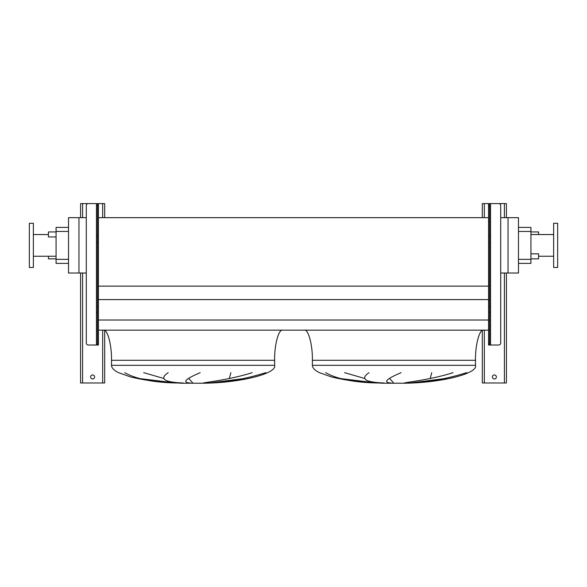 <?xml version="1.0" encoding="UTF-8"?>
<svg xmlns="http://www.w3.org/2000/svg" width="587" height="587" viewBox="0 0 587 587"><rect width="100%" height="100%" fill="white"/><g stroke="black" fill="none" stroke-linecap="round" stroke-linejoin="round"><path stroke-width="0.88" d="M496.382 376.964A2.01 2.01 0 0 0 494.371 374.954A2.01 2.01 0 0 0 492.368 376.964A2.01 2.01 0 0 0 494.371 378.975A2.01 2.01 0 0 0 496.382 376.964M506.427 217.667L506.427 203.608L489.551 203.608L489.551 205.619L488.553 205.619L488.553 203.608L482.323 203.608L482.323 217.667M482.323 330.503L482.323 382.988L506.427 382.988L506.427 273.014M489.551 236.348L490.556 236.348L490.556 242.38L489.551 242.38M489.551 306.253L490.556 306.253L490.556 312.284L489.551 312.284M490.556 236.348L490.556 203.608L498.693 203.608A2.01 2.01 0 0 1 500.704 205.619L500.704 343.013A2.01 2.01 0 0 1 498.693 345.024L488.553 345.024L488.553 343.013L489.551 343.013L489.551 345.024M488.553 205.619L488.553 343.013M489.551 205.619L489.551 343.013M488.553 203.608L489.551 203.608M94.632 376.964A2.01 2.01 0 0 0 92.629 374.954A2.01 2.01 0 0 0 90.618 376.964A2.01 2.01 0 0 0 92.629 378.975A2.01 2.01 0 0 0 94.632 376.964M104.677 217.667L104.677 203.608L98.447 203.608L98.447 205.619L97.449 205.619L97.449 203.608L80.573 203.608L80.573 217.667M80.573 273.014L80.573 382.988L104.677 382.988L104.677 330.503M282.655 330.158C278.678 328.815 274.261 345.383 274.621 360.293L274.621 365.312C277.24 373.508 241.11 382.687 204.122 383.223L182.007 383.223L168.036 382.519C155.284 381.763 142.714 379.877 130.321 376.861L118.537 372.657C113.878 370.316 111.537 367.873 111.508 365.312L111.508 360.293C111.868 345.383 107.45 328.815 103.473 330.158M143.676 372.657L163.751 378.461M192.763 382.988L188.757 378.461M230.882 372.657L229.341 378.461M209.214 382.988L244.801 378.461M124.723 372.657C135.876 378.989 153.024 382.431 176.144 382.988L138.664 378.461M483.527 330.158C479.55 328.815 475.132 345.383 475.492 360.293L475.492 365.312C478.119 373.508 441.989 382.687 404.993 383.223L382.878 383.223L368.907 382.519C356.162 381.763 343.586 379.877 331.193 376.861L319.416 372.657C314.757 370.316 312.409 367.873 312.379 365.312L312.379 360.293C312.739 345.383 308.322 328.815 304.345 330.158M344.554 372.657L364.622 378.461M393.642 382.988L389.636 378.461M431.761 372.657L430.22 378.461M410.086 382.988L445.672 378.461M325.594 372.657C336.755 378.989 353.895 382.431 377.023 382.988L339.543 378.461M48.435 256.24L48.435 258.852L56.066 258.852M56.066 231.931L48.435 231.931L48.435 236.957L56.066 236.957M538.565 234.543L538.565 231.931L530.934 231.931M530.934 253.826L538.565 253.826L538.565 258.852L530.934 258.852M29.35 245.388L29.35 267.489L33.371 267.489L33.371 223.295L29.35 223.295L29.35 245.388M557.65 267.489L557.65 223.295L553.629 223.295L553.629 267.489L557.65 267.489M553.629 234.543L530.934 234.543M553.629 256.24L538.565 256.24M518.482 227.411L530.934 227.411L530.934 263.372L518.482 263.372M401.082 372.657C386.224 378.989 382.849 382.431 390.971 382.988M384.14 382.988C365.004 382.284 359.978 378.842 369.062 372.657M466.694 372.657C446.355 378.989 427.131 382.431 409.022 382.988M404.216 382.988C409.704 381.858 432.494 379.268 453.061 372.657M500.704 273.014L518.482 273.014L518.482 217.667L500.704 217.667M98.447 330.158L488.553 330.158M98.447 320.018L488.553 320.018M98.447 299.597L488.553 299.597M98.447 286.14L488.553 286.14M86.296 273.014L78.966 273.014L78.966 217.667L86.296 217.667M98.447 217.667L488.553 217.667M78.966 217.667L68.518 217.667L68.518 273.014L78.966 273.014M508.034 273.014L508.034 217.667M68.518 263.372L56.066 263.372L56.066 227.411L68.518 227.411M265.823 372.657C245.476 378.989 226.252 382.431 208.143 382.988M203.344 382.988C208.833 381.858 231.616 379.268 252.19 372.657M200.211 372.657C185.345 378.989 181.977 382.431 190.1 382.988M183.261 382.988C164.133 382.284 159.106 378.842 168.19 372.657M97.449 306.253L96.444 306.253L96.444 312.284L97.449 312.284M97.449 236.348L96.444 236.348L96.444 242.38L97.449 242.38M98.447 205.619L98.447 345.024L88.307 345.024A2.01 2.01 0 0 1 86.296 343.013L86.296 205.619A2.01 2.01 0 0 1 88.307 203.608L96.444 203.608L96.444 236.348M97.449 345.024L97.449 343.013L98.447 343.013M97.449 205.619L97.449 343.013M97.449 203.608L98.447 203.608M484.334 203.608L484.334 217.667M484.334 330.158L484.334 382.988M504.416 203.608L504.416 217.667M504.416 273.014L504.416 382.988M490.556 242.38L490.556 306.253M490.556 312.284L490.556 345.024M82.584 203.608L82.584 217.667M82.584 273.014L82.584 382.988M102.666 203.608L102.666 217.667M102.666 330.158L102.666 382.988M274.621 365.312L111.508 365.312M274.621 360.293L111.508 360.293M475.492 365.312L312.379 365.312M475.492 360.293L312.379 360.293M530.934 231.432L518.482 231.432M530.934 259.351L518.482 259.351M56.066 259.351L68.518 259.351M56.066 231.432L68.518 231.432M96.444 242.38L96.444 306.253M96.444 312.284L96.444 345.024M33.371 256.24L56.066 256.24M33.371 234.543L48.435 234.543"/></g></svg>
